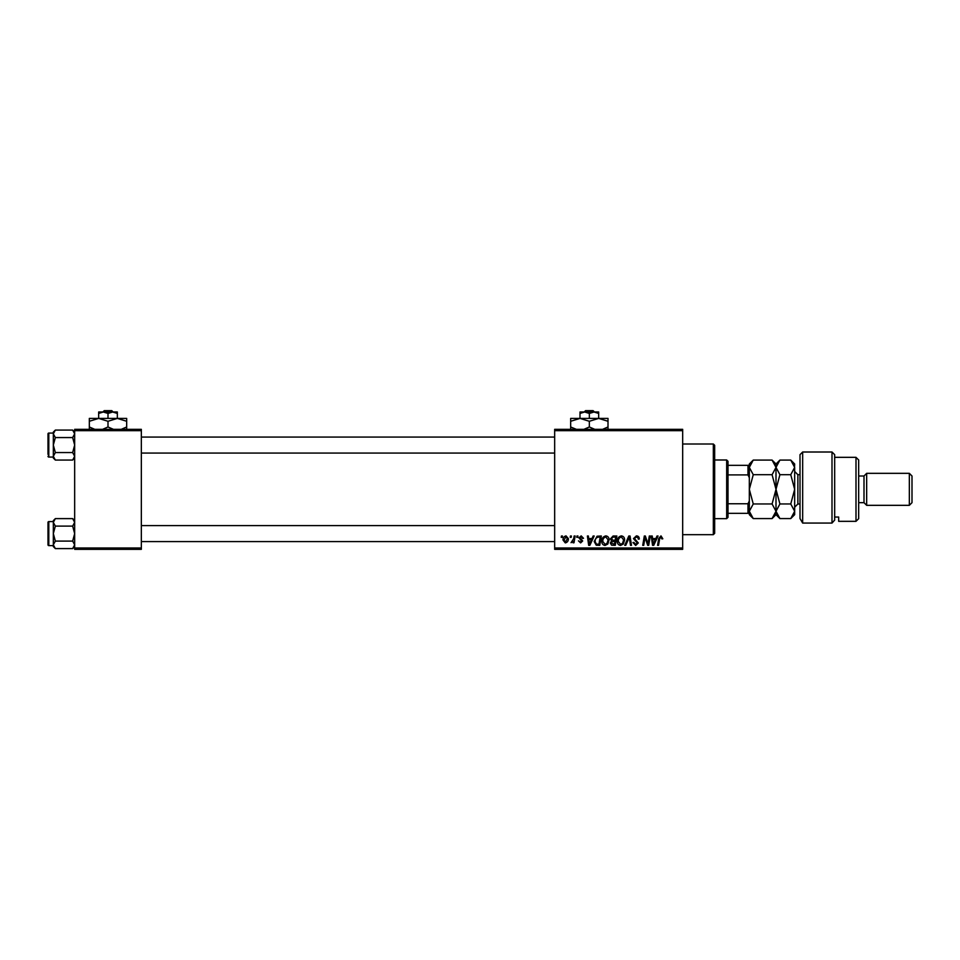 <?xml version="1.0" encoding="UTF-8"?>
<svg xmlns="http://www.w3.org/2000/svg" width="960" height="960" viewBox="0 0 960 960"><rect width="100%" height="100%" fill="white"/><g stroke="black" fill="none" stroke-linecap="round" stroke-linejoin="round"><path stroke-width="1.44" d="M554.664 429.336L682.668 429.336L682.668 430.668L554.664 430.668L554.664 429.336M601.824 541.296C601.8 538.332 603.156 536.532 605.892 535.884C608.04 536.268 609.108 537.612 609.096 539.916L607.812 544.044L605.04 545.46C602.832 545.052 601.752 543.66 601.824 541.296M591.996 538.548L593.136 536.004L594.192 536.004L589.848 545.328L588.672 545.328L587.388 536.004L588.36 536.004L588.672 538.548L591.996 538.548M660.996 535.884L662.82 538.788L661.848 538.908L660.936 536.964L659.664 538.728L658.548 545.328L657.564 545.328L658.716 538.488L660.996 535.884M633.456 538.62L636.384 535.884C638.34 535.98 639.3 537.036 639.276 539.04L638.304 539.148L638.052 537.78L636.324 536.964L634.428 538.536L638.304 542.976L635.688 545.46L632.964 542.544L633.936 542.448L635.724 544.368L637.332 543.036L633.456 538.62M624.732 545.328L628.812 536.004L630.048 536.004L631.476 545.328L630.492 545.328L629.268 537.336L625.776 545.328L624.732 545.328M617.328 541.296C617.316 538.332 618.672 536.532 621.396 535.884C623.556 536.268 624.624 537.612 624.612 539.916L623.328 544.044L620.556 545.46C618.348 545.052 617.268 543.66 617.328 541.296M561.228 537.336L561.456 536.004L562.428 536.004L562.224 537.336L561.228 537.336M554.664 548.004L682.668 548.004L682.668 549.336L554.664 549.336L554.664 430.668M682.668 548.004L682.668 430.668M610.428 538.908L613.104 536.004L616.848 536.004L615.276 545.328L611.592 545.184L610.308 543.06L611.592 540.792L610.428 538.908M655.872 538.548L657.012 536.004L658.068 536.004L653.736 545.328L652.548 545.328L651.264 536.004L652.248 536.004L652.56 538.548L655.872 538.548M648.324 541.692L649.32 536.004L650.304 536.004L648.708 545.328L647.688 545.328L645.012 537.408L643.716 545.328L642.732 545.328L644.316 536.004L645.336 536.004L648.024 543.912L648.324 541.692M581.196 535.884L583.512 538.308L582.54 538.428L581.148 536.724L579.876 537.768L582.672 540.972L580.632 542.904L578.424 540.852L580.68 542.064L581.7 541.128L578.904 537.84L581.196 535.884M597.072 536.22L601.332 536.004L599.76 545.328L596.244 545.208L594.18 541.512L597.072 536.22M563.028 540.072C562.968 537.792 563.976 536.4 566.052 535.884L568.368 538.584C568.452 540.948 567.432 542.388 565.296 542.904L563.028 540.072M570.204 537.336L570.42 536.004L571.392 536.004L571.188 537.336L570.204 537.336M573.672 538.716L574.164 536.004L575.148 536.004L573.996 542.784L573.012 542.784L573.264 541.38L571.032 542.664L573.672 538.716M576.744 537.336L576.972 536.004L577.944 536.004L577.74 537.336L576.744 537.336M74.664 429.336L141.336 429.336L141.336 430.668L74.664 430.668L74.664 429.336M141.336 548.004L141.336 549.336L74.664 549.336L74.664 548.004L141.336 548.004L141.336 430.668M74.664 548.004L74.664 430.668M614.472 544.248L614.964 541.332L611.808 541.716L611.268 543.024L614.472 544.248M615.144 540.24L615.684 537.096L612.912 537.144L611.388 538.932L613.092 540.24L615.144 540.24M622.56 543.324L623.64 539.868L621.336 536.964C619.26 537.6 618.24 539.076 618.3 541.404L620.592 544.368L622.56 543.324M654.048 542.4L655.332 539.64L652.692 539.64L653.268 544.308L654.048 542.4M590.172 542.4L591.456 539.64L588.816 539.64L589.392 544.308L590.172 542.4M598.956 544.248L600.168 537.096L598.92 537.096C596.352 537.336 595.092 538.824 595.152 541.572L596.328 544.08L598.956 544.248M607.044 543.324L608.124 539.868L605.82 536.964C603.744 537.6 602.724 539.076 602.784 541.404L605.076 544.368L607.044 543.324M565.332 542.064L567.396 538.692L566.052 536.724L564 540.072L565.332 542.064M713.328 444L714.672 445.332L714.672 533.328L713.328 534.672L713.328 444L682.668 444M713.328 534.672L682.668 534.672M74.664 520.62L72.66 518.616L74.664 522.36L72.66 526.104L55.344 526.104L53.328 522.36L55.344 518.616L72.66 518.616M53.376 545.352L53.328 546.576L55.344 548.592L53.328 544.836L55.344 541.092L53.328 533.604L55.344 526.104M48 544.8A0.804 0.804 0 0 0 48.804 545.604L48.804 521.604A0.804 0.804 0 0 0 48 522.396L48 544.8L48 522.396A0.804 0.804 0 0 1 48.804 521.604L53.328 521.604M48.804 545.604L53.328 545.604M72.66 526.104L74.664 533.604L72.66 541.092L74.664 544.836L72.66 548.592L55.344 548.592M72.66 541.092L55.344 541.092M74.112 546.756L74.664 544.836M53.88 520.452L53.376 521.844M55.344 518.616L53.328 520.62L53.328 544.836M48 451.692L48 438.396M74.664 432.084L72.66 430.08L74.664 433.824L72.66 437.568L55.344 437.568L53.328 433.824L55.344 430.08L72.66 430.08M53.376 456.828L53.328 458.04L55.344 460.056L53.328 456.312L55.344 452.556L53.328 445.068L55.344 437.568M53.328 433.068L48.804 433.068A0.804 0.804 0 0 0 48 433.872L48 454.404M48 435.732L48 433.872A0.804 0.804 0 0 1 48.804 433.068L48.804 457.068A0.804 0.804 0 0 1 48 456.264M48.804 457.068L53.328 457.068M72.66 437.568L74.664 445.068L72.66 452.556L74.664 456.312L72.66 460.056L55.344 460.056M72.66 452.556L55.344 452.556M74.112 458.22L74.664 456.312M53.88 431.916L53.376 433.308M55.344 430.08L53.328 432.084L53.328 456.312M726.672 459.996L728.004 461.328L728.004 517.332L726.672 518.664L726.672 459.996L714.672 459.996M728.004 465.336L749.328 465.336L749.328 477.708L747.996 474.912L747.996 465.336M728.004 503.76L747.996 503.76L749.328 500.952L749.328 513.336L747.996 513.336L747.996 503.76M728.004 474.912L747.996 474.912M728.004 513.336L747.996 513.336M800.004 454.668L802.668 452.004L802.668 523.068L800.004 518.544L800.004 454.668M855.996 457.332L858.672 459.996L858.672 518.664L855.996 521.328L855.996 457.332L834.672 457.332M864 476.004L864 502.668L866.664 505.332L866.664 473.328L864 476.004L858.672 476.004M909.336 473.328L912 476.004L912 502.668L909.336 505.332L909.336 473.328L866.664 473.328M909.336 505.332L866.664 505.332M864 502.668L858.672 502.668M834.672 517.044L838.668 517.044L838.668 521.328L838.668 517.044M855.996 521.328L838.668 521.328M831.996 452.004L834.672 454.668L834.672 520.092L831.996 523.068L802.668 523.068L831.996 523.068L831.996 452.004L802.668 452.004M831.996 523.068L834.672 520.092M800.004 518.544L802.668 523.068M753.252 474.708L749.328 467.4L753.252 460.08L772.08 460.08L776.004 467.4L772.08 474.708L753.252 474.708L749.328 489.336L753.252 503.964L772.08 503.964L776.004 511.272L772.08 518.58L753.252 518.58L749.328 511.272L753.252 503.964M772.08 474.708L776.004 489.336L772.08 503.964M774.9 515.04L775.716 513.18M772.08 460.08L776.004 464.004L776.004 514.668L772.08 518.58M749.328 513.336L749.328 514.668L753.252 518.58M749.328 500.952L749.328 477.708M753.252 460.08L749.328 464.004L749.328 465.336M776.004 467.4L779.916 460.08L790.752 460.08L794.664 467.4L794.664 514.668L790.752 518.58L779.916 518.58L776.004 511.272L779.916 503.964L776.004 489.336L779.916 474.708L776.004 467.4M776.004 511.272L776.076 512.22M790.752 460.08L794.664 464.004L794.58 466.38M794.664 467.4L790.752 474.708L794.664 489.336L790.752 503.964L794.664 511.272L790.752 518.58M793.572 515.04L794.58 512.292M790.752 503.964L779.916 503.964M790.752 474.708L779.916 474.708M585.564 410.664L584.172 411.996L585.564 410.664L593.1 410.664L594.492 411.996L593.1 410.664M589.332 413.448L594 411.996L579.996 411.996L579.996 413.448L584.664 411.996L589.332 413.448L589.332 418.404M579.996 413.448L579.996 418.404L608.004 418.404L608.004 426.984L602.556 429.336M598.668 413.448L598.668 411.996L594 411.996L598.668 413.448L598.668 418.404L608.004 421.284M576.744 429.492L570.672 426.984L570.672 418.404L579.996 418.404L589.332 421.284L589.332 426.984L583.896 429.336M570.672 426.984L570.672 429.864M570.672 421.284L579.996 418.404M589.332 421.284L598.668 418.404M594.78 429.336L589.332 426.984M608.004 429.864L608.004 426.984M104.232 410.664L102.84 411.996L104.232 410.664L111.768 410.664L113.16 411.996L111.768 410.664M108 413.448L112.668 411.996L98.664 411.996L98.664 413.448L103.332 411.996L108 413.448L108 418.404M98.664 413.448L98.664 418.404L126.672 418.404L126.672 426.984L121.224 429.336M117.336 413.448L117.336 411.996L112.668 411.996L117.336 413.448L117.336 418.404L126.672 421.284M94.776 429.336L89.328 426.984L89.328 418.404L98.664 418.404L108 421.284L108 426.984L102.564 429.336M89.328 426.984L89.328 429.864M89.328 421.284L98.664 418.404M108 421.284L117.336 418.404M113.448 429.336L108 426.984M126.672 429.864L126.672 426.984M800.004 474.672L797.868 474.672L797.868 504L794.664 507.204M74.664 546.576L72.66 548.592M554.664 541.596L141.336 541.596M554.664 525.6L141.336 525.6M141.336 437.064L554.664 437.064M141.336 453.072L554.664 453.072M74.664 458.04L72.66 460.056M726.672 518.664L714.672 518.664M776.004 464.004L779.916 460.08M776.004 514.668L779.916 518.58M800.004 504L797.868 504M797.868 474.672L794.664 471.468"/></g></svg>
